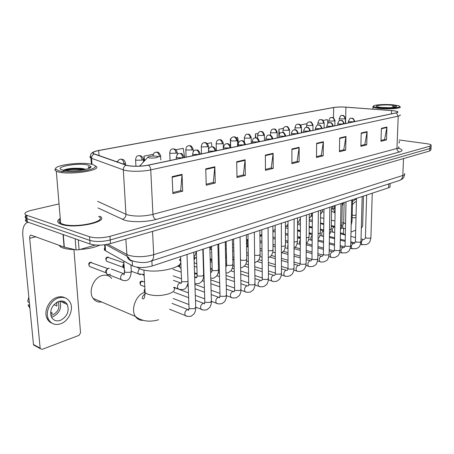 <?xml version="1.0" encoding="UTF-8"?>
<svg xmlns="http://www.w3.org/2000/svg" width="454" height="454" viewBox="0 0 454 454"><rect width="100%" height="100%" fill="white"/><g stroke="black" fill="none" stroke-linecap="round" stroke-linejoin="round"><path stroke-width="0.68" d="M390.145 183.478L390.043 186.202C390.44 186.793 389.963 187.32 388.618 187.78L152.13 266.016C144.383 268.053 137.84 268.002 132.5 265.862L105.01 250.466C103.915 249.569 104.011 248.616 105.305 247.6M26.939 218.658C25.163 219.736 24.97 220.706 26.36 221.58L90.085 244.042C95.981 245.637 102.769 245.495 110.447 243.605L429.745 150.972L430.942 149.831L431.039 148.004M59.031 203.908L31.275 210.35C25.498 211.836 23.648 213.363 25.725 214.929L89.552 236.761C95.459 238.31 102.269 238.163 109.97 236.33L429.989 146.148L429.87 148.56L431.067 147.442L429.87 148.56L110.209 239.973L429.87 148.56L429.745 150.972M89.552 236.761L89.818 240.404C95.72 241.976 102.519 241.834 110.209 239.973C102.519 241.834 95.72 241.976 89.818 240.404L27.024 218.686L89.818 240.404L90.085 244.042M26.36 221.58L26.043 218.261L27.024 218.686L26.043 218.261C24.635 217.387 24.851 216.416 26.678 215.344M60.246 218.448C57.198 220.269 56.909 221.955 59.378 223.499L61.313 224.338C74.666 229.315 110.384 221.512 99.88 216.263C110.384 221.512 74.666 229.315 61.313 224.338L59.378 223.499C56.909 221.955 57.198 220.269 60.246 218.448M60.53 221.836L59.599 222.443L60.53 221.836M393.136 110.736C395.57 111.003 397.074 111.355 397.653 111.786C398.09 112.178 397.585 112.53 396.143 112.847L148.22 165.12C141.603 166.59 130.167 166.584 126.32 165.12L93.859 153.73C92.043 152.612 93.655 151.551 98.705 150.546L333.656 107.524C337.067 106.991 341.147 106.872 345.897 107.167L393.136 110.736M393.277 110.708L346.01 107.138C341.192 106.832 337.038 106.951 333.537 107.49L98.507 150.501C92.911 151.642 91.43 152.805 94.074 153.985L125.996 165.165C129.94 166.669 141.671 166.675 148.452 165.171L396.365 112.87C399.31 112.07 398.277 111.349 393.277 110.708M172.162 176.629L172.872 193.642L182.684 191.174L182.043 174.347L172.162 176.629M172.826 192.581L180.698 190.612L182.043 174.347M180.527 190.652L182.684 191.174M205.741 168.877L206.224 185.249L215.27 182.973L214.844 166.771L205.741 168.877M206.195 184.228L213.284 182.457L214.844 166.771M213.108 182.497L215.27 182.973M236.704 161.726L236.994 177.508L245.353 175.403L245.115 159.785L236.704 161.726M236.977 176.527L243.372 174.921L245.115 159.785M243.196 174.966L245.353 175.403M265.346 155.115L265.465 170.346L273.217 168.394L273.138 153.316L265.346 155.115M265.459 169.393L271.248 167.946L273.138 153.316M271.072 167.991L273.217 168.394M381.4 128.323L380.968 141.279L386.485 139.894L386.933 127.046L381.4 128.323M380.997 140.473L384.606 139.571L386.933 127.046M384.436 139.611L386.485 139.894M361.219 132.982L360.868 146.341L366.741 144.86L367.116 131.62L361.219 132.982M360.89 145.507L364.846 144.514L367.116 131.62M364.675 144.559L366.741 144.86M339.671 137.959L339.422 151.738L345.693 150.161L345.976 136.501L339.671 137.959M339.433 150.876L343.774 149.792L345.976 136.501M343.604 149.831L345.693 150.161M316.625 143.277L316.478 157.51L323.197 155.818L323.373 141.722L316.625 143.277M316.489 156.619L321.256 155.427L323.373 141.722M321.086 155.472L323.197 155.818M291.911 148.98L291.894 163.695L299.095 161.885L299.152 147.312L291.911 148.98M291.894 162.776L297.137 161.465L299.152 147.312M296.967 161.505L299.095 161.885M398.964 143.089L399.582 141.807L399.032 141.387L399.582 141.807L398.964 143.089M429.989 146.148L431.186 145.042C430.676 144.503 429.189 144.06 426.743 143.714L399.089 139.946M184.636 157.442L183.234 148.327L175.857 149.797M153.094 154.95L152.998 154.354L143.941 156.159L144.202 161.181M117.745 161.38L116.406 161.647M257.997 133.425L255.392 133.941L255.437 137.817M283.307 128.38L278.864 129.265L278.881 135.627M278.875 135.763L278.887 137.568L278.887 136.058L284.942 136.285L285.697 135.723C283.688 130.865 282.615 132.926 281.866 132.398M306.944 123.67L300.9 124.873L300.894 125.616M327.811 123.482L327.328 119.606L323.078 120.452M211.99 146.744L211.388 142.715L207.194 143.549M230.831 138.839L230.343 138.935L230.479 145.785M238.446 142.931L237.669 137.477L236.245 137.761M230.343 138.935L230.513 140.116M255.392 133.941L255.931 137.817M278.864 129.265L279.477 133.845M300.9 124.873L301.025 125.82M301.456 129.157L301.916 132.716M143.941 156.159L144.673 160.676M340.426 232.811L343.485 233.555L343.86 234.548L345.324 234.196M351.01 232.034L355.698 230.257M361.322 228.118L362.638 226.325L363.467 196.1M343.485 233.555L343.587 228.566M343.701 223.039L344.121 202.501M352.196 214.691L352.911 215.281L354.932 215.423L356.084 214.748M356.413 201.769L355.261 201.894L352.435 204.567M353.127 199.522L352.542 199.902M356.475 199.255L355.323 199.442L352.503 201.565M352.122 217.665L354.869 217.846L356.021 217.239M333.332 208.517L335.046 212.994M356.356 199.255L354.75 198.983M379.152 107.768C389.197 108.937 403.975 107.411 398.708 105.805L393.697 104.902C385.764 104.04 373.574 104.755 373.443 106.117C373.353 106.775 375.259 107.326 379.152 107.768M373.199 106.344L373.006 107.127C373.716 107.66 375.645 108.097 378.784 108.444C388.113 109.533 402.533 108.387 400.07 106.798M392.04 105.232C384.385 104.375 373.194 105.51 377.223 106.764L380.878 107.428C386.939 108.12 396.495 107.564 396.586 106.525C396.648 105.998 395.139 105.566 392.04 105.232M389.288 107.712L381.042 107.445M395.65 107.031L392.466 106.196L394.52 107.28M392.466 106.196L395.343 107.11M111.673 278.438C109.159 275.419 105.867 274.488 101.798 275.646C93.382 277.95 88.082 291.678 93.093 298.323C95.204 301.246 98.058 302.472 101.656 302.001M149.026 157.833C152.958 158.718 161.17 157.095 157.05 156.267L156.908 156.238C152.311 155.796 149.298 156.136 147.868 157.26L149.026 157.833M136.949 267.196L140.485 269.063C155.234 274.959 188.711 266.68 179.313 259.881M320.456 229.996L321.222 229.332M310.003 234.06L310.723 233.191M309.14 233.799L310.457 233.123M299.271 238.276L299.969 237.192M298.352 238.038L299.368 237.033M287.325 242.413L288.006 241.25M174.932 287.864L174.103 287.779M272.899 231.534L275.175 231.96M259.926 236.574L261.867 235.444M259.921 235.842L261.084 235.535M260.914 241.029L259.972 240.739M248.134 245.132L247.197 243.963L247.067 243.066L248.066 240.285M246.477 241.205L248.06 239.877M233.634 246.766L233.748 245.881M210.003 252.816L210.486 252.696M194.074 260.244C194.505 258.627 195.328 257.679 196.559 257.401M194.011 258.394L196.026 257.549M196.026 263.462L194.675 263.019L194.142 262.111M181.061 268.416L180.193 267.928L179.546 266.396L180.085 263.91M180.193 263.723L180.845 262.934M177.616 266.175L179.262 266.736L178.78 265.335M124.271 268.864L123.386 266.89L123.999 264.432M123.516 267.656L122.75 265.726L123.942 263.513M110.418 274.057C108.977 275.186 107.734 275.164 106.69 273.983L106.196 271.566C106.645 269.574 107.7 268.428 109.369 268.121M106.276 273.109L105.583 271.015L107.45 268.62M62.992 301.138L63.39 302.722M78.304 239.911L79.064 249.74L95.453 245.041M28.279 222.347L27.234 222.573C23.79 224.225 22.32 228.623 22.836 235.762L33.465 344.518L40.151 348.156L29.686 238.339C29.567 236.568 29.93 235.473 30.776 235.064L64.082 247.089L63.044 234.548M35.066 345.812L33.585 345.006L33.465 344.518M40.151 348.156L40.27 348.649L42.143 349.353L79.019 335.347L80.54 332.896L73.934 249.564M48.317 319.083L48.595 319.497L48.317 319.083M79.064 249.74L76.045 249.887L64.082 247.089M60.359 320.405C67.181 316.659 69.502 311.359 67.317 304.515C65.416 301.365 62.544 300.332 58.714 301.405C51.972 304.912 49.537 310.116 51.421 317.028C53.356 320.484 56.33 321.614 60.359 320.405M51.478 317.142L52.868 316.773C59.639 313.118 61.948 307.897 59.792 301.115M50.621 313.958L52.414 313.095L50.615 312.239M53.941 304.645L56.932 306.036L56.636 302.387M50.825 315.286L52.698 314.906C58.129 311.983 59.979 307.806 58.254 302.37L57.862 301.74M65.092 297.869C62.686 296.576 60.002 296.4 57.034 297.336C49.026 299.663 43.419 311.427 47.046 318.458C48.141 320.734 49.781 322.312 51.977 323.197M58.418 297.96C50.4 300.293 44.793 312.085 48.419 319.134C51.047 323.918 55.127 325.473 60.654 323.793C68.895 321.109 74.127 308.947 70.035 302.12C67.453 297.915 63.577 296.524 58.418 297.96M28.84 297.183L27.7 301.36L29.419 303.085M29.561 304.577L28.063 305.071L29.782 306.819M28.063 305.071L29.919 308.249M64.61 303.278L64.162 301.53M61.091 301.677L60.864 300.974M58.889 170.829C64.769 172.372 78.27 172.123 87.1 170.301C96.22 168.111 97.82 166.119 91.907 164.331L91.101 164.155C80.193 161.726 53.697 165.267 55.672 169.053L58.889 170.829M55.711 168.394L54.809 170.017L56.313 171.272L58.163 171.89C70.54 175.443 104.324 169.87 95.397 165.982M60.314 219.288C58.583 220.74 58.691 222.057 60.649 223.249L62.482 224.043C74.995 228.697 108.466 221.393 98.62 216.462M58.878 245.166L60.478 246.845L62.47 247.805C65.484 248.888 69.564 249.484 74.711 249.581M80.074 249.45C88.303 248.871 94.852 247.436 99.721 245.143M88.19 165.063C77.969 162.339 51.569 167.367 62.851 170.051L63.969 170.29C72.719 172.1 92.542 169.257 90.919 166.516L88.19 165.063M85.448 169.177L81.76 168.434C73.332 167.895 67.249 168.479 63.509 170.199M90.919 166.516L89.813 167.742L88.172 166.635L89.137 168.201M88.172 166.635L89.807 167.952M62.209 172.594L61.914 171.845M63.14 171.09L64.389 170.676M65.177 170.483C70.631 169.353 76.743 169.132 83.513 169.819M63.855 170.267C69.042 168.905 75.478 168.565 83.173 169.24L85.029 169.518M388.76 183.927L388.618 187.78M105.112 244.712L105.521 250.801M132.239 261.339L132.5 265.862M151.869 260.817L152.13 266.016M107.785 244.258L128.454 255.25C136.121 257.327 144.537 257.146 153.702 254.7L402.817 175.465C404.525 174.904 405.127 174.262 404.622 173.547M403.515 158.582L402.817 175.465C402.63 177.889 401.58 179.529 399.673 180.386L399.151 180.55M125.837 239.144L127.024 256.192C127.739 258.621 129.22 260.21 131.461 260.954M110.447 243.605L109.97 236.33M27.342 222.017L26.707 215.349M105.759 244.615L127.024 256.192L129.628 259.126C129.668 260.846 143.333 264.58 150.978 261.107C152.867 260.159 153.775 258.02 153.702 254.7L152.538 231.392M128.925 257.656L127.182 256.703M404.616 174.495C403.583 178.785 402.721 178.808 399.673 180.386L150.41 261.283M397.783 148.186C402.789 149.445 403.379 150.705 399.537 151.965L156.017 219.469C154.264 218.709 153.242 217.012 152.941 214.373L396.955 148.452C398.726 147.953 399.344 147.391 398.816 146.767M156.017 219.469C146.96 222.091 131.501 222.409 124.339 220.122L98.03 207.955M125.996 165.165C124.214 166.164 123.323 167.725 123.329 169.853L125.962 214.277L127.659 214.89C135.332 216.632 143.759 216.456 152.941 214.373L150.745 169.87C142.482 171.76 128.107 171.748 123.329 169.853L90.942 158.083C89.744 157.476 89.614 156.812 90.562 156.091M94.074 153.985C92.372 154.899 91.538 156.352 91.566 158.344L91.986 164.348M148.452 165.171C149.792 166.17 150.558 167.736 150.745 169.87L398.215 116.15L396.365 112.87M400.082 114.8C400.627 115.299 400.002 115.747 398.215 116.15L396.955 148.452C397.04 150.365 397.903 151.534 399.537 151.965M97.576 201.338L125.962 214.277C125.877 216.904 124.629 218.59 122.228 219.327M98.705 150.546L99.04 155.574M391.569 110.594L391.45 113.835M345.897 107.167L345.568 123.511M333.656 107.524L333.486 117.983M291.911 149.48L299.118 147.811M316.62 143.759L323.333 142.204M339.666 138.425L345.931 136.972M361.208 133.436L367.07 132.08M381.383 128.766L386.887 127.489M265.346 155.631L273.104 153.838M236.716 162.265L245.086 160.324M205.758 169.433L214.821 167.333M172.185 177.208L182.031 174.926M173.7 287.32C175.658 289.544 174.2 291.65 169.325 293.636C161.567 296.042 154.326 296.207 147.601 294.141L145.121 292.705C143.907 291.542 143.844 290.31 144.922 289.022M143.39 320.263C140.025 320.586 137.375 319.327 135.434 316.483C130.468 309.577 135.996 294.941 144.503 292.331L144.707 292.262M140.564 165.074L139.344 166.164M362.576 244.814L362.02 244.666C360.953 242.839 361.288 241.125 363.03 239.53L363.824 239.564M365.436 237.311L366.565 238.202L370.345 238.163L370.907 237.504L372.263 193.188M352.588 248.877L351.992 248.713C350.908 246.851 351.254 245.12 353.036 243.52L353.865 243.554M355.425 241.29L356.532 242.203L360.38 242.158L360.958 241.466L362.173 196.531M342.276 253.065L341.635 252.889C340.545 250.988 340.903 249.235 342.725 247.629L343.593 247.668M345.085 245.393L345.08 245.767L346.181 246.335L350.085 246.289L350.698 245.552L351.759 199.976M331.636 257.395L330.943 257.197C329.842 255.262 330.217 253.485 332.073 251.874L332.992 251.913M334.416 249.632L334.411 250.029L335.489 250.597L339.461 250.551L340.097 249.774L340.994 203.534M320.643 261.867L319.9 261.646C318.793 259.671 319.185 257.872 321.08 256.26L322.034 256.3M323.39 254.013L323.384 254.439L324.445 255.006L328.48 254.961L329.144 254.127L329.865 207.217M259.972 240.864L261.924 241.307M309.288 266.487L308.482 266.237C307.369 264.222 307.778 262.406 309.713 260.795L310.718 260.829M311.989 258.542L311.989 258.996L313.022 259.563L317.125 259.512L317.828 258.632L318.356 211.025M247.799 246.948L248.139 245.256M297.54 271.259L296.672 270.987C295.554 268.927 295.985 267.094 297.96 265.476L299.016 265.516M300.202 263.224L300.202 263.717L301.212 264.273L305.383 264.222L306.121 263.286L306.45 214.963M285.39 276.202L284.448 275.89C283.336 273.796 283.784 271.94 285.799 270.329L286.905 270.363M288.001 268.07L288.001 268.598L288.988 269.148L293.233 269.097L294.005 268.104L294.118 219.044M272.814 281.315L271.793 280.969C270.686 278.83 271.157 276.957 273.212 275.345L274.369 275.379M268.405 270.924L275.368 273.081L275.368 273.66L276.321 274.199L280.646 274.148L281.457 273.087L281.338 223.272M211.939 261.056L211.286 260.8L210.826 258.962M259.784 286.616L258.678 286.224C257.577 284.045 258.076 282.155 260.17 280.549L261.385 280.578M262.276 278.291L262.281 278.904L263.207 279.431L267.605 279.38L268.456 278.251L268.087 227.653M246.284 292.109L245.081 291.667C243.997 289.448 244.519 287.535 246.658 285.935L247.929 285.963M248.701 283.688L248.713 284.34L249.598 284.862L254.081 284.806L254.978 283.602L254.342 232.198M232.278 297.801L230.972 297.308C229.906 295.043 230.462 293.114 232.635 291.53L233.969 291.553M234.616 289.283L234.633 289.987L235.484 290.492L240.047 290.441L240.995 289.147L240.075 236.92M217.744 303.715L216.325 303.159C215.287 300.849 215.871 298.908 218.085 297.33L219.481 297.347M219.997 295.094L220.014 295.855L220.826 296.337L225.479 296.286L226.472 294.907L225.246 241.823M141.892 285.594L140.717 285.146C139.531 282.944 139.736 281.639 141.325 281.236L144.548 282.013M202.654 309.855L201.105 309.219C200.101 306.876 200.725 304.918 202.972 303.357L204.419 303.357M204.799 301.133L204.828 301.95L205.594 302.415L210.338 302.358L211.394 300.889L209.833 246.925M144.798 286.707L140.717 285.146C139.957 283.546 140.377 282.246 141.983 281.242M186.969 316.234L185.283 315.519C184.318 313.129 184.977 311.166 187.264 309.622L188.853 309.651M189.006 307.415L189.034 308.289L189.755 308.731L194.59 308.675L195.708 307.103L193.796 252.231M348.439 121.252L349.682 121.768L354.16 121.695L354.71 121.303C352.713 116.479 351.782 118.835 351.231 118.21M354.16 121.695C354.046 119.76 353.206 118.602 351.646 118.222L350.834 118.284C350.216 117.785 349.415 118.84 348.439 121.451L348.405 122.909M343.911 228.6L343.337 228.453L342.617 226.523C342.764 224.815 343.366 223.731 344.416 223.277L345.074 223.334M351.248 221.847L352.043 221.155L352.548 199.715M337.793 123.471L339.019 124.004L343.57 123.925L344.149 123.511C341.953 118.511 341.243 121.07 340.619 120.384M343.57 123.925C343.445 121.961 342.6 120.781 341.028 120.395L340.216 120.452C339.172 120.423 338.366 121.496 337.793 123.681L337.77 125.156M333.65 232.403L333.032 232.238L332.3 230.303C332.453 228.572 333.066 227.471 334.15 227L334.808 227.04M340.562 225.672L341.817 224.855L342.248 203.12M326.795 125.769L327.998 126.314L332.623 126.235L333.236 125.792C331.352 121.133 330.444 123.153 329.649 122.625M332.623 126.235C332.498 124.237 331.641 123.04 330.064 122.637L329.246 122.699C328.957 122.955 327.527 122.467 326.795 125.991L326.778 127.472M323.061 236.324L322.397 236.142L321.659 234.207C321.807 232.448 322.436 231.324 323.56 230.836L320.405 229.985M329.525 229.588L330.62 229.378L331.267 228.668L331.619 206.638M315.422 128.142L316.603 128.698L321.313 128.618L321.954 128.153C319.826 123.284 319.196 125.554 318.311 124.946M321.313 128.618C321.171 126.587 320.314 125.366 318.725 124.958L317.902 125.015C317.113 124.748 316.285 125.872 315.428 128.38L315.411 129.867M318.106 233.606L319.695 233.356L320.371 232.607L320.643 210.27M312.131 240.37L311.41 240.172L310.678 238.237L312.204 234.99M303.664 130.593L304.816 131.172L309.605 131.087L310.281 130.587C308.334 125.826 307.358 127.875 306.581 127.347M309.605 131.087C309.458 129.021 308.589 127.778 306.995 127.358L306.172 127.415C305.355 127.148 304.521 128.295 303.664 130.848L303.658 132.347M306.291 237.737L308.408 237.47L309.117 236.67L309.299 214.021M300.287 244.468L299.328 242.396L300.31 239.604M291.485 133.136L292.614 133.726L297.489 133.641L298.204 133.113C296.002 128.136 295.31 130.44 294.442 129.827M297.489 133.641C297.336 131.541 296.456 130.275 294.856 129.844L294.027 129.901C293.653 130.185 292.16 129.725 291.491 133.408L291.491 134.912M294.061 241.982L296.74 241.721L297.484 240.87L297.569 217.903M288.001 248.259L287.603 246.692L288.006 244.825M284.942 136.285C284.777 134.151 283.892 132.863 282.286 132.415L281.457 132.472C281.06 132.761 279.533 132.301 278.887 136.058M281.395 246.335L284.669 246.119L285.452 245.217L285.43 221.915M265.811 138.487L266.878 139.117L271.94 139.026L272.735 138.425C271.719 134.673 268.887 134.895 268.836 135.065M271.94 139.026C271.764 136.858 270.868 135.542 269.256 135.082L268.428 135.133C267.497 134.883 266.629 136.109 265.823 138.81L265.834 140.32M268.257 250.795L272.179 250.67L273.002 249.706L272.871 226.069M252.259 141.319L253.298 141.96L258.451 141.869L259.296 141.228C258.286 137.466 255.352 137.641 255.324 137.829M258.451 141.869C258.269 139.662 257.361 138.322 255.744 137.851L254.915 137.897C254.422 138.215 252.861 137.795 252.276 141.659L252.293 143.175M254.632 255.324L259.245 255.381L260.108 254.359L259.864 230.377M238.202 144.253L238.219 144.622L239.201 144.917L244.456 144.82L245.353 144.139C243.355 139.474 242.186 141.035 241.307 140.695M244.456 144.82C244.258 142.573 243.35 141.205 241.727 140.717L240.892 140.768C240.382 141.092 238.781 140.672 238.219 144.622L238.248 146.137M240.592 259.279L240.597 259.853L241.454 260.312L245.841 260.261L246.755 259.177L246.38 234.832M223.601 147.3L223.623 147.692L224.565 147.981L229.923 147.885L230.876 147.153C229.803 143.299 226.722 143.475 226.745 143.674M229.923 147.885C229.713 145.592 228.793 144.196 227.165 143.697L226.336 143.742C225.797 144.077 224.157 143.663 223.623 147.692M226.642 264.313L226.659 264.926L227.477 265.374L231.949 265.323L232.908 264.166L232.403 239.457M208.431 150.467L208.454 150.887L209.351 151.171L214.821 151.069L215.832 150.291C214.719 146.948 213.528 147.215 213.476 147.051L211.615 146.767M214.821 151.069C214.594 148.736 213.669 147.312 212.041 146.795L211.206 146.835C210.639 147.181 208.965 146.773 208.454 150.887L208.499 152.413M210.554 271.821L211.632 271.884M212.177 269.54L212.194 270.198L212.971 270.629L217.528 270.578L218.539 269.341L217.892 244.258M192.655 153.758L192.683 154.212L193.535 154.485L199.113 154.383L200.186 153.548C197.978 148.685 196.781 150.342 195.884 149.985M199.113 154.383C198.875 152.005 197.938 150.546 196.31 150.013L195.481 150.053C194.874 150.41 193.16 150.007 192.683 154.212L192.734 155.733M194.681 277.723L196.735 277.292M197.155 274.965L197.178 275.669L197.916 276.083L202.558 276.032L203.625 274.715L202.825 249.24M195.186 283.693L194.891 283.71M182.763 157.827C183.983 157.549 184.364 157.254 183.91 156.936C182.463 154.127 181.583 152.998 181.271 153.554L179.937 153.367C181.566 153.917 182.508 155.404 182.763 157.827L176.266 157.674C176.964 154.615 177.911 153.191 179.109 153.401M179.693 289.436L178.053 288.778L177.474 287.064C177.571 284.959 178.439 283.563 180.079 282.87L181.35 282.938M181.549 280.6L181.577 281.355L182.275 281.752L187.008 281.696L188.024 281.185M176.231 157.192L176.328 159.195M339.297 118.432L340.483 118.914L344.858 118.84L345.415 118.466C343.281 113.625 342.668 116.122 342.027 115.447M344.858 118.84C344.745 116.95 343.928 115.821 342.412 115.458L341.658 115.509C341.067 114.998 340.279 116.037 339.297 118.613L339.257 120.866M335.12 208.948L334.206 206.911L334.388 205.719M328.753 120.554L329.922 121.053L334.365 120.98L334.956 120.577C332.759 115.668 332.158 118.216 331.516 117.524M334.365 120.98C334.246 119.056 333.423 117.909 331.902 117.535L331.142 117.586C330.54 117.064 329.74 118.119 328.758 120.753L328.724 122.875M323.963 210.787L323.974 209.85M317.868 122.745L319.014 123.261L323.537 123.182L324.156 122.756C322.085 118.034 321.534 120.27 320.66 119.669M323.537 123.182C323.407 121.229 322.578 120.06 321.046 119.674L320.286 119.731C319.485 119.351 318.68 120.423 317.874 122.955L317.851 125.032M306.626 125.009L307.75 125.537L312.346 125.457L312.999 125.009C310.859 120.214 310.332 122.495 309.446 121.882M312.346 125.457C312.204 123.477 311.37 122.291 309.838 121.893L309.072 121.944C308.652 122.376 307.398 121.519 306.626 125.236L306.615 127.341M295.004 127.353L296.104 127.892L300.781 127.812L301.462 127.336C299.526 122.654 298.596 124.697 297.858 124.169M300.781 127.812C300.633 125.798 299.788 124.589 298.244 124.18L297.478 124.231C297.109 124.538 295.741 123.965 295.009 127.591L295.004 129.816M282.984 129.776L284.056 130.326L288.818 130.247L289.538 129.742C287.342 124.85 286.741 127.154 285.872 126.535M288.818 130.247C288.659 128.198 287.808 126.967 286.264 126.552L285.492 126.598C285.106 126.91 283.71 126.337 282.99 130.031L282.995 132.472M270.55 132.279L271.594 132.852L276.435 132.767L277.201 132.227C275.186 127.443 274.193 129.515 273.467 128.987M276.435 132.767C276.27 130.684 275.413 129.43 273.858 128.998L273.087 129.049C272.695 129.339 271.203 128.862 270.556 132.557L270.573 135.332M257.673 134.872L258.689 135.462L263.621 135.371L264.427 134.798C262.384 129.975 261.339 132.052 260.63 131.518M263.621 135.371C263.445 133.255 262.577 131.978 261.022 131.541L260.25 131.586C259.836 131.881 258.315 131.405 257.685 135.173L257.719 138.453M244.331 137.562L245.319 138.164L250.341 138.078L251.193 137.466C249.11 132.585 248.026 134.679 247.322 134.146M250.341 138.078C250.154 135.922 249.28 134.617 247.719 134.168L246.942 134.214C246.006 133.958 245.137 135.184 244.343 137.88L244.405 141.932M230.501 140.348L231.455 140.967L236.574 140.876L237.476 140.229C235.337 135.292 234.23 137.403 233.532 136.87M236.574 140.876C236.375 138.686 235.495 137.358 233.929 136.892L233.157 136.932C232.641 137.273 231.126 136.768 230.518 140.689L230.632 146.126M216.155 143.243L216.178 143.606L217.074 143.878L222.29 143.782L223.249 143.089C221.07 138.101 219.912 140.229 219.225 139.696M222.29 143.782C222.08 141.552 221.194 140.195 219.623 139.719L218.851 139.758C218.312 140.104 216.762 139.605 216.178 143.606L216.359 150.756M201.264 146.245L201.287 146.631L202.149 146.897L207.467 146.801L208.482 146.063C207.387 142.233 204.34 142.442 204.379 142.63M207.467 146.801C207.24 144.531 206.343 143.146 204.777 142.652L203.999 142.692C203.443 143.033 201.809 142.601 201.287 146.631L201.514 153.883M185.794 149.36L185.822 149.78L186.639 150.036L192.059 149.933L193.143 149.145C190.964 144.372 189.817 146.035 188.955 145.672M192.059 149.933C191.826 147.624 190.924 146.211 189.352 145.7L188.58 145.734C187.984 146.086 186.316 145.66 185.822 149.78L186.089 157.135M169.711 152.606L169.745 153.049L170.511 153.293L176.05 153.197L177.196 152.351C176.016 148.98 174.818 149.275 174.762 149.111L172.917 148.838M176.05 153.197C175.794 150.836 174.886 149.394 173.314 148.867L172.543 148.901C171.918 149.264 170.21 148.85 169.745 153.049L170.063 160.517M158.088 156.778L159.388 156.585C160.665 156.301 161.074 156 160.614 155.682C158.304 150.79 157.084 152.499 156.233 152.135M159.388 156.585C159.121 154.184 158.202 152.709 156.63 152.164L155.864 152.192C155.109 152.68 153.821 151.971 152.981 156.017M107.99 261.754L106.52 261.209C105.413 258.865 105.674 257.514 107.303 257.163L123.902 262.815M135.559 159.496L135.604 160.001L136.268 160.222L142.04 160.114C143.413 159.808 143.844 159.49 143.345 159.155C142.062 155.694 140.836 156 140.768 155.83L138.862 155.563M142.04 160.114C141.756 157.663 140.831 156.159 139.264 155.597L138.498 155.626C137.795 156.011 135.996 155.614 135.604 160.001L135.945 166.232M140.32 274.659L138.436 273.875L137.857 272.201L139.372 268.62M123.165 267.327L106.52 261.209C105.72 259.495 106.179 258.15 107.904 257.168M90.987 267.02L89.381 266.402C88.365 264.029 88.666 262.679 90.272 262.344L107.927 268.666M122.994 163.951L123.959 163.792C125.435 163.468 125.9 163.122 125.355 162.765C124.214 159.541 122.824 159.519 122.745 159.416L120.764 159.138M123.959 163.792C123.658 161.295 122.728 159.757 121.161 159.172L120.406 159.195C118.817 160.131 118.823 159.059 117.518 162.038M123.153 280.436L121.093 279.539L120.571 277.95C120.639 275.76 121.581 274.312 123.397 273.614L124.356 273.569M124.912 270.89L124.464 272.048L125.003 272.343L129.912 272.286C131.32 271.821 131.773 271.316 131.274 270.771L130.934 264.994M105.941 272.763L89.381 266.402C88.632 264.659 89.126 263.314 90.862 262.355M29.686 238.339L35.98 236.699M63.299 234.639L64.332 247.163M76.045 249.887L75.177 238.81M104.624 244.774L105.01 250.466M397.653 111.786L397.63 112.325M95.505 151.199C89.744 153.231 90.499 154.837 90.942 158.083L91.373 164.212M431.158 145.603L431.067 147.442M25.725 214.929L26.043 218.261M343.86 234.548L340.409 233.702M355.902 201.758L356.407 201.865M331.551 211.082L335.001 212.943M372.944 109.159L373.006 107.127M373.443 106.117L372.819 106.701M158.645 319.786C149.394 322.357 141.654 321.256 135.434 316.483L93.093 298.323M147.868 157.26L139.554 166.153M143.901 270.022L145.121 292.705C144.826 296.712 144.236 298.777 143.339 298.897C142.777 299.146 140.246 297.915 145.615 293.102M360.504 244.286L362.02 244.666L366.406 244.581C368.376 243.1 369.675 244.121 370.895 237.822M355.045 242.913L350.783 241.84M345.193 240.433L340.301 239.207M334.621 237.777L329.417 236.466M320.411 229.525L321.188 229.327M364.477 239.428L365.425 237.635L366.645 195.05M363.314 239.462L361.032 238.9M355.516 237.544L350.908 236.415M345.307 235.036L340.404 233.833M309.197 226.887L312.267 227.641M350.295 248.276L351.992 248.713L356.452 248.65C358.427 247.158 359.738 248.19 360.953 241.806M344.819 246.863L340.177 245.659M334.507 244.195L329.32 242.856M323.554 241.363L318.038 239.939M354.5 243.412L355.414 241.636L356.492 198.409M353.331 243.44L350.76 242.794M345.171 241.38L340.284 240.149M334.604 238.713L329.405 237.402M297.523 230.082L300.349 230.797M309.146 233.027L309.997 233.243M339.751 252.39L341.635 252.889L346.186 252.85C348.127 251.34 349.438 252.498 350.687 245.915M334.235 250.92L329.218 249.587M323.469 248.06L317.959 246.596M312.114 245.041L306.257 243.48M344.2 247.532L345.08 245.767L346.01 201.877M343.025 247.549L340.154 246.806M334.49 245.336L329.303 243.985M323.543 242.493L318.021 241.057M328.855 256.623L330.943 257.197C331.613 257.685 333.157 257.679 335.58 257.185C337.515 255.647 338.809 256.919 340.091 250.165M323.288 255.103L317.885 253.621M312.051 252.027L306.206 250.426M300.27 248.803L295.032 247.368M333.565 251.777L334.411 250.029L335.177 205.458M332.39 251.794L329.195 250.937M323.452 249.405L317.948 247.935M312.102 246.369L306.246 244.802M317.584 260.993L319.9 261.646C320.632 262.157 322.204 262.168 324.627 261.663C326.545 260.08 327.811 261.532 329.144 254.546M311.943 259.404L306.155 257.77M300.236 256.101L294.033 254.353M288.001 252.657L283.449 251.368M322.584 256.164L323.384 254.439L323.98 209.163M321.404 256.175L317.868 255.199M312.034 253.593L306.195 251.987M300.264 250.353L294.05 248.644M305.928 265.494L308.482 266.237C309.202 266.776 310.808 266.793 313.3 266.294C315.241 264.642 316.461 266.277 317.823 259.081M300.19 263.831L294.016 262.037M288.001 260.29L281.423 258.377M275.289 256.595L271.413 255.466M311.228 260.704L311.989 258.996L312.403 212.994M310.048 260.704L306.144 259.597M300.225 257.917L294.033 256.158M288.001 254.444L281.855 252.702M247.311 246.806L247.708 244.848M300.417 216.961L300.202 263.717L299.555 265.42M293.863 270.141L296.672 270.987C297.387 271.549 299.027 271.583 301.592 271.083L303.715 269.733C303.766 269.909 305.979 267.446 306.115 263.774M287.904 268.359L281.44 266.419M275.328 264.586L268.342 262.491M262.106 260.624L258.894 259.66M298.312 265.386L294.01 264.126M288.001 262.367L281.429 260.443M275.3 258.649L269.841 257.049M288.006 221.064L288.001 268.598L287.439 270.266M281.361 274.937L284.448 275.89C285.152 276.486 286.826 276.531 289.476 276.038L291.61 274.676C291.65 274.886 293.908 272.258 294.005 268.626M262.185 269.001L254.768 266.708M248.423 264.744L245.875 263.956M225.598 256.873L226.478 257.151M232.8 259.098L234.02 259.478M286.162 270.232L281.446 268.808M275.34 266.958L268.359 264.847M262.128 262.962L257.367 261.521M275.147 225.32L275.368 273.66L274.88 275.283M268.399 279.885L271.793 280.969C272.548 281.599 274.261 281.662 276.929 281.168L279.641 279.153C281.015 276.73 281.622 274.891 281.457 273.649M262.27 277.927L254.876 275.561M248.554 273.535L240.677 271.015M234.213 268.95L232.329 268.342M210.259 258.78L211.286 260.8L211.933 261.005M218.38 263.059L219.186 263.32M225.791 265.425L226.591 265.681M273.586 275.249L268.422 273.631M262.213 271.691L254.802 269.375M248.463 267.395L244.4 266.123M261.81 229.73L262.281 278.904L261.862 280.476M254.955 284.993L258.678 286.224C259.416 286.883 261.169 286.968 263.933 286.48L266.413 284.732C267.361 284.51 268.899 278.699 268.462 278.852M248.69 282.921L240.836 280.322M234.395 278.188L226.024 275.413M219.435 273.234L218.209 272.831M203.386 267.088L203.738 267.207M210.48 269.432L212.058 269.948M260.556 280.441L254.915 278.614M248.599 276.571L240.728 274.029M234.27 271.94L230.927 270.856M247.975 234.304L248.713 284.34L248.355 285.861M240.995 290.265L245.081 291.667C245.796 292.359 247.589 292.467 250.455 291.99L253.06 290.089C254.189 289.402 255.375 283.835 254.989 284.249M234.593 288.074L226.251 285.208M219.685 282.961L210.787 279.908M204.062 277.604L203.494 277.405M194.533 273.484L197.132 274.375M247.055 285.827L240.898 283.761M234.463 281.605L226.103 278.807M219.52 276.599L216.921 275.726M233.611 239.059L234.633 289.987L233.986 291.899L234.332 291.451M226.489 295.713L230.972 297.308C231.659 298.034 233.492 298.164 236.477 297.705L239.144 295.707C240.376 294.618 241.301 289.794 241.006 289.851M219.952 293.386L211.082 290.237M204.385 287.853L194.919 284.482M233.05 291.411L226.342 289.079M219.781 286.803L210.894 283.71M204.181 281.378L202.342 280.737M218.692 243.997L220.014 295.855L219.361 297.83L219.764 297.262M211.558 301.394L216.325 303.159C217.046 303.925 218.93 304.089 221.966 303.635L224.736 301.496C226.047 299.05 226.631 297.109 226.489 295.662M204.731 298.874L195.299 295.389M188.461 292.864L179.171 289.431M178.513 289.187L173.837 287.461M218.51 297.211L211.206 294.572M204.521 292.16L195.067 288.744M188.211 286.27L187.162 285.889M142.522 281.151L141.449 281.191M203.171 249.127L204.828 301.95L204.169 304.004L204.623 303.3M195.765 307.171L201.105 309.219C201.786 310.025 203.715 310.218 206.893 309.798L209.731 307.54C210.974 305.184 211.536 303.238 211.411 301.694M188.892 304.532L173.184 298.494M203.409 303.232L195.47 300.247M188.637 297.682L173.82 292.121M188.87 309.583L188.376 310.44L189.034 308.289L187.02 254.473M169.603 309.248L185.283 315.519C185.907 316.359 187.888 316.586 191.225 316.205L194.13 313.822C195.299 311.603 195.833 309.651 195.736 307.971M188.762 309.9L188.455 309.781M187.718 309.492L172.021 303.351M351.175 224.985L352.037 221.456M344.575 223.243L341.862 222.613M334.91 220.99L331.403 220.173M323.861 218.408L320.552 217.642M309.253 219.566L312.335 220.298M341.289 227.965L345.443 228.748M334.819 226.415L331.318 225.581M323.787 223.777L320.49 222.988M310.95 216.132L312.369 216.467M340.489 229.576C341.107 228.833 341.55 227.363 341.811 225.178M334.314 226.966L331.306 226.245M323.781 224.441L320.479 223.646M312.324 221.688L309.242 220.95M297.552 222.766L300.383 223.464M330.796 231.693L334.712 232.544M323.708 229.945L320.416 229.139M312.273 227.136L309.197 226.376M299.958 219.469L300.406 219.577M329.451 234.145C330.086 233.901 330.694 232.193 331.261 229.015M312.267 227.976L309.191 227.216M300.378 225.042L297.546 224.338M286.19 226.223L288.006 226.682M319.962 235.53L323.623 236.421M312.216 233.566L309.151 232.794M300.355 230.564L297.523 229.849M318.05 238.742C318.543 238.134 319.849 237.442 320.371 232.976M312.204 234.622L309.14 233.838M300.349 231.602L297.518 230.887M288.006 228.464L285.435 227.812M274.732 229.843L275.169 229.957M308.765 239.485L312.153 240.376M300.321 237.283L297.501 236.545M288.006 234.071L285.441 233.401M306.257 243.401C307.097 242.334 308.255 242.72 309.117 237.067M300.315 238.554L297.495 237.811M288.006 235.325L285.441 234.656M297.188 243.56L300.287 244.405M288.006 241.091L285.447 240.404M275.203 237.652L272.933 237.045M294.05 248.128L295.441 246.948C296.422 246.085 297.103 244.201 297.484 241.301M288.006 242.601L285.447 241.908M275.209 239.139L272.939 238.526M288.001 248.537L285.208 247.759M275.238 244.995L272.973 244.371M281.406 252.94L283.177 251.664C284.068 251.227 284.828 249.229 285.452 245.676M275.243 246.766L272.985 246.13M261.941 243.049L259.989 242.504M275.272 252.799L272.814 252.095M261.998 249.002L260.051 248.44M248.134 245.035L247.816 244.944M246.511 243.31L247.197 243.963M247.163 239.735L247.867 239.933M268.308 257.838L271.015 255.977C272.565 253.315 273.229 251.391 273.007 250.199M262.015 251.051L260.068 250.489M248.162 247.055L246.562 246.59M225.332 245.506L226.223 245.773M232.567 247.64L233.793 248.003M262.072 257.185L259.972 256.567M248.253 253.099L246.653 252.628M254.722 262.826L258.071 260.823C259.506 259.694 260.454 254.456 260.114 254.887M248.287 255.46L246.687 254.983M233.855 251.153L232.63 250.79M226.291 248.894L225.405 248.633M210.31 249.235L211.615 249.632M218.079 251.601L218.89 251.851M248.378 261.703L246.664 261.181M233.98 257.299L232.754 256.924M226.433 254.989L225.547 254.717M240.62 267.905L242.073 267.599L244.791 265.692C246.289 264.205 247.016 259.733 246.76 259.739M234.031 260L232.811 259.626M226.495 257.673L225.61 257.395M218.981 255.347L218.17 255.097M195.822 253.366L196.429 253.559M203.029 255.642L203.381 255.755M240.495 260.761L240.597 259.853M234.162 266.35L232.857 265.936M226.637 263.967L225.752 263.689M219.14 261.595L218.334 261.339M211.887 259.296L210.174 258.752M225.825 266.827L226.302 266.589M225.973 273.07L228.231 272.752L231.007 270.766C232.482 268.132 233.123 266.135 232.919 264.773M219.22 264.676L218.414 264.415M211.973 262.35L210.264 261.805M203.5 259.637L203.148 259.523M225.831 267.003L226.659 264.926L226.126 241.534M219.384 271.134L218.527 270.851M212.154 268.757L210.446 268.195M203.698 265.982L203.347 265.868M196.775 263.706L194.675 263.019M193.977 257.441L195.43 257.912M211.519 246.363L212.194 270.198L211.502 272.321L211.893 271.815M210.741 278.308L213.874 278.092L216.677 276.055C218.113 273.512 218.743 271.492 218.556 269.994M203.806 269.477L203.46 269.364M196.888 267.179L194.284 266.311M204.016 276.049L203.642 275.924M197.11 273.7L194.511 272.809M181.055 268.223L180.193 267.928M178.797 265.624L179.546 266.396M196.355 251.385L197.178 275.669L196.48 277.876L196.923 277.241M194.891 283.608L198.971 283.642L201.848 281.486C203.199 279.096 203.801 277.071 203.647 275.413M195.799 277.195L194.653 276.804M181.208 272.15L172.929 269.284M181.475 278.79L173.207 275.856M173.695 287.166L178.053 288.778C178.518 289.482 180.329 289.686 183.495 289.402C185.482 289.192 187.008 286.934 188.075 282.615M181.254 283.171L180.959 283.063M180.289 282.819L173.4 280.339M142.845 274.886L144.19 275.379M181.367 282.882L180.879 283.654C181.197 283.654 181.43 282.887 181.577 281.355L180.59 256.595M342.191 206.042L343.349 202.756M345.312 123.562L345.415 118.653M332.578 208.352L335.12 208.914M331.562 210.1C332.01 209.867 332.544 208.539 333.168 206.122M334.87 125.764L334.95 120.775M323.94 212.126L322.141 211.717M320.592 214.174C321.097 214.192 321.79 212.665 322.669 209.595M324.088 128.039L324.15 122.972M312.38 215.417L311.365 215.179M309.265 218.295C309.969 217.37 310.723 217.784 311.841 213.181M312.948 130.389L312.993 125.236M297.552 222.471C298.692 221.183 298.766 222.403 300.412 218.17M301.439 132.818L301.462 127.58M285.435 226.716C285.952 226.682 286.809 225.82 288.006 224.134M289.538 135.326L289.538 129.997M272.899 231.029L275.164 229.401M277.224 137.92L277.201 132.506M259.915 235.422L261.856 234.446M264.478 140.609L264.427 135.099M246.46 239.894L248.054 239.389M251.272 143.39L251.198 137.783M237.584 146.279L237.482 140.57M232.499 244.434L233.719 244.258M226.154 242.901L225.269 242.64M223.391 149.27L223.254 143.458M218.016 249.042L218.817 249.059M211.547 247.192L210.849 246.982M209.924 250.131L210.894 246.573M208.573 149.394L208.494 146.455M202.966 253.701L203.318 253.769M193.96 256.913C195.146 255.517 195.878 253.701 196.156 251.448M193.228 151.676L193.154 149.565M179.807 260.386L180.647 257.974M177.281 154.445L177.213 152.799M160.807 159.956L160.631 156.165M108.427 257.095L107.439 257.123M131.467 271.31L138.436 273.875L144.145 274.505M122.75 265.726L123.392 266.322M143.492 161.942L143.373 159.666M124.26 268.649L123.965 268.541M91.43 262.276L90.408 262.304M106.69 273.983L121.093 279.539C122.648 280.589 124.464 280.895 126.541 280.459C127.256 279.948 130.377 280.407 131.314 271.56M123.505 273.592L111.275 268.995M105.583 271.015L106.196 271.566M107.87 268.535L108.404 268.388M125.474 164.819L125.389 163.315M124.328 273.705L123.709 274.869C124.016 275.073 124.271 274.131 124.464 272.048L123.789 260.999M40.27 348.649L33.585 345.006M59.837 301.11L67.317 304.515M57.374 301.972L58.254 302.37M47.046 318.458L48.419 319.134M60.478 246.845L60.382 245.722M60.649 223.249L56.313 171.272M55.672 169.053L54.809 170.017M81.76 168.434L83.173 169.24"/></g></svg>
